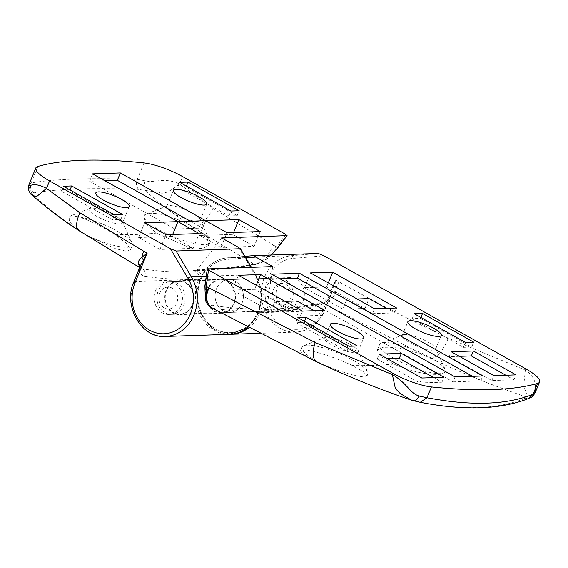 <?xml version="1.0" encoding="UTF-8"?>
<svg xmlns="http://www.w3.org/2000/svg" width="568" height="568" viewBox="0 0 568 568"><rect width="100%" height="100%" fill="white"/><g stroke="black" fill="none" stroke-linecap="round" stroke-linejoin="round"><path stroke-width="0.43" stroke-dasharray="2.84 2.13" d="M197.465 221.321A18.055 4.232 22.3 0 0 200.099 220.292A18.055 4.232 22.3 0 0 199.993 219.149A18.055 4.232 22.3 0 0 186.964 210.366A18.055 4.232 22.3 0 0 169.328 205.559A18.055 4.232 22.3 0 0 167.574 205.85A18.055 4.232 22.3 0 0 166.694 206.589A18.055 4.232 22.3 0 0 177.869 215.613A18.055 4.232 22.3 0 0 197.465 221.321M285.896 234.456L276.446 246.803L265.973 257.957L273.698 245.269L212.943 208.385L179.488 184.011C163.655 176.669 154.794 183.429 145.316 180.766L137.236 179.417C135.894 183.279 136.32 186.602 138.507 189.385L144.954 190.408C160.261 203.919 176.293 216.167 193.042 227.129C176.534 217.814 162.235 213.199 150.144 213.291L145.074 214.569A35.557 8.328 22.3 0 0 144.045 215.691A35.557 8.328 22.3 0 0 166.041 233.462A35.557 8.328 22.3 0 0 204.657 244.716A35.557 8.328 22.3 0 0 209.84 242.678A35.557 8.328 22.3 0 0 209.635 240.427A35.557 8.328 22.3 0 0 199.574 231.346L254.152 264.326C232.894 267.826 212.709 269.878 193.581 270.467L196.336 272.029C198.793 273.769 199.538 276.204 198.566 279.328L198.566 279.335A38.29 33.015 -91.9 0 0 229.685 334.332M193.042 227.129L199.574 231.346M119.898 223.899A18.055 4.232 22.3 0 0 122.532 222.862A18.055 4.232 22.3 0 0 122.425 221.719A18.055 4.232 22.3 0 0 109.397 212.936A18.055 4.232 22.3 0 0 91.76 208.129A18.055 4.232 22.3 0 0 90.007 208.421A18.055 4.232 22.3 0 0 89.126 209.166A18.055 4.232 22.3 0 0 100.295 218.183A18.055 4.232 22.3 0 0 119.898 223.899M238.61 247.421L255.238 275.48A36.65 31.602 88.1 0 1 231.815 332.578A36.65 31.602 88.1 0 1 200.674 280.024C201.945 275.963 200.98 272.796 197.778 270.524A1.64 0.738 -60.6 0 1 196.336 272.029A1137.313 511.015 -60.7 0 1 142.696 268.941L86.556 235.095A35.557 8.328 22.3 0 0 127.083 247.286A35.557 8.328 22.3 0 0 132.266 245.255A35.557 8.328 22.3 0 0 132.06 242.997A35.557 8.328 22.3 0 0 111.271 227.974A35.557 8.328 22.3 0 0 78.419 216.784L72.569 215.861L69.686 216.238L69.488 221.413L80.052 230.878C63.311 219.922 47.293 207.675 31.993 194.157L33.711 192.864C57.127 188.888 92.059 187.731 138.507 189.385M143.995 162.931L137.236 179.417C113.728 178.601 93.095 178.487 75.345 179.055C57.602 179.658 42.863 180.951 31.133 182.939L29.011 184.628M221.619 237.907L197.21 269.814C216.089 269.189 236.004 267.145 256.956 263.687C259.924 263.091 263.382 261.28 267.322 258.241L271.071 255.025M33.711 192.864C30.686 190.11 29.827 186.801 31.133 182.939L37.893 166.452M86.556 235.095L80.052 230.878M31.787 194.93L31.993 194.157L28.627 185.85M145.074 214.569L143.81 216.245L145.933 223.806L156.413 233.136L188.91 247.293L202.307 248.628L208.783 245.262L207.391 239.171L199.666 231.417M86.677 235.166L115.254 248.621L125.734 251.127L130.392 249.835L126.976 243.722L114.835 234.513C102.041 226.44 89.9 220.533 78.419 216.784M139.167 269.594C139.863 273.506 141.695 275.721 144.662 276.233A1142.78 513.472 119.3 0 0 198.566 279.328A1.64 0.383 22.3 0 1 200.681 280.017L200.681 280.017A1.64 0.383 22.3 0 0 198.566 279.335L134.297 281.465L140.296 266.3A5.467 4.267 170.5 0 1 139.167 269.594M145.316 180.766C143.881 184.586 143.761 187.795 144.954 190.408L159.147 192.339C162.824 194.81 169.605 192.034 179.488 184.011L182.541 176.549M197.778 270.524L196.975 270.077L195.179 270.737C214.264 270.112 234.378 268.068 255.529 264.581C259.995 263.431 263.893 261.436 267.23 258.575L265.973 257.957C261.5 261.557 257.56 263.68 254.152 264.326L255.536 264.574L256.956 263.687L255.529 264.581L254.152 264.326M144.662 276.233A5.467 4.821 98.7 0 0 142.696 268.941L139.657 267.578M140.261 266.108A5.467 4.267 170.5 0 1 140.296 266.3L141.105 268.401M242.032 303.191A16.408 14.15 88.1 0 1 229.784 312.428A16.408 14.15 88.1 0 1 216.451 288.863A16.408 14.15 88.1 0 1 228.698 279.626A16.408 14.15 88.1 0 1 242.032 303.191A16.408 14.15 88.1 0 1 229.784 312.428A16.408 14.15 88.1 0 1 216.451 288.863A16.408 14.15 88.1 0 1 228.698 279.626A16.408 14.15 88.1 0 1 242.032 303.191M155.504 290.887A16.408 14.15 88.1 0 1 167.752 281.65A16.408 14.15 88.1 0 1 181.085 305.215A16.408 14.15 88.1 0 1 168.838 314.452A16.408 14.15 88.1 0 1 155.504 290.887M273.698 245.269L276.446 246.803A2.733 0.951 -142.6 0 1 277.234 248.514M195.179 270.737L193.581 270.467M171.87 236.402L138.627 237.509L159.942 249.451L193.191 248.344L171.87 236.402L172.665 234.47M193.191 248.344L199.24 233.583M159.942 249.451L165.998 234.69M138.627 237.509L144.677 222.748M254.137 246.327L232.823 234.378L199.574 235.486L220.895 247.428L254.137 246.327L260.194 231.566M220.895 247.428L226.944 232.667M199.574 235.486L205.63 220.725M232.823 234.378L233.611 232.447M104.924 180.738L89.623 181.249L174.852 228.996L202.556 228.08L190.294 221.208M202.556 228.08L205.588 220.696M174.852 228.996L177.883 221.619M89.623 181.249L92.655 173.865M69.651 190.869L61.337 191.146L112.499 219.809L120.814 219.532L69.651 190.869L70.02 189.96M120.814 219.532L122.83 214.612M112.499 219.809L114.523 214.889M61.337 191.146L63.353 186.226M237.168 215.677L186.006 187.007L177.699 187.284L228.861 215.946L237.168 215.677L239.192 210.756M228.861 215.946L230.878 211.026M177.699 187.284L179.715 182.364M186.006 187.007L186.382 186.098M327.267 337.051A18.055 4.232 22.3 0 0 325.514 337.342A18.055 4.232 22.3 0 0 324.633 338.081A18.055 4.232 22.3 0 0 335.802 347.105A18.055 4.232 22.3 0 0 355.405 352.813A18.055 4.232 22.3 0 0 358.039 351.784A18.055 4.232 22.3 0 0 357.932 350.641A18.055 4.232 22.3 0 0 344.904 341.858A18.055 4.232 22.3 0 0 327.267 337.051M307.167 345.152A35.557 8.328 22.3 0 0 303.71 345.727A35.557 8.328 22.3 0 0 301.977 347.19A35.557 8.328 22.3 0 0 324.399 365.153C335.638 369.796 345.919 373.261 355.241 375.562A35.557 8.328 22.3 0 0 362.59 376.208A35.557 8.328 22.3 0 0 367.78 374.17A35.557 8.328 22.3 0 0 367.567 371.919A35.557 8.328 22.3 0 0 341.908 354.624A35.557 8.328 22.3 0 0 307.167 345.152M420.285 402.293L413.255 400.696C382.363 390.266 351.99 378.096 322.127 364.18L311.811 359.31L212.418 308.005C230.942 311.165 249.785 312.407 268.948 311.711L263.992 309.638L259.924 312.719A38.29 33.015 88.1 0 1 248.606 327.899M322.127 364.18L324.399 365.153M355.241 375.562L362.349 376.804L367.027 376.002L363.591 371.884L352.231 365.472C337.264 358.096 314.132 350.676 305.165 350.023L300.507 350.775L303.042 354.084L311.811 359.31M404.835 334.474A18.055 4.232 22.3 0 0 403.081 334.772A18.055 4.232 22.3 0 0 402.208 335.51A18.055 4.232 22.3 0 0 413.376 344.527A18.055 4.232 22.3 0 0 432.979 350.243A18.055 4.232 22.3 0 0 435.606 349.214A18.055 4.232 22.3 0 0 435.507 348.063A18.055 4.232 22.3 0 0 422.478 339.288A18.055 4.232 22.3 0 0 404.835 334.474M436.835 361.425A35.557 8.328 22.3 0 0 384.735 342.582A35.557 8.328 22.3 0 0 381.284 343.157A35.557 8.328 22.3 0 0 379.552 344.613A35.557 8.328 22.3 0 0 401.555 362.377A35.557 8.328 22.3 0 0 440.165 373.63A35.557 8.328 22.3 0 0 444.51 372.594L444.957 368.937L436.835 361.425L435.123 360.431C465 374.355 495.374 386.524 526.245 396.947L524.342 398.615C498.065 409.237 463.133 410.394 419.532 402.094M245.866 257.879L226.667 259.477A36.65 31.602 -91.9 0 0 200.674 280.024A36.65 31.602 -91.9 0 0 215.719 329A36.65 31.602 -91.9 0 0 257.808 312.031C259.725 308.332 262.444 307.231 265.966 308.729A1.64 0.738 119.2 0 0 266.001 310.135A1.64 0.738 119.2 0 0 266.2 310.185A1137.313 511.015 119.3 0 0 323.881 303.404L424.807 355.561C407.739 349.15 393.716 346.444 382.74 347.446L377.258 350.2L380.737 356.42L393.823 364.095C411.97 371.763 427.335 375.136 439.916 374.227L444.51 372.594M265.966 308.729L266.761 309.177A2.733 2.357 88.1 0 1 266.79 308.807C247.911 309.432 229.344 308.183 211.097 305.051C208.612 304.462 206.816 302.226 205.715 298.342L205.254 285.846L204.87 285.931M272.789 266.57L266.79 308.807M277.404 286.84A16.408 14.15 88.1 0 1 289.652 277.603A16.408 14.15 88.1 0 1 302.985 301.175A16.408 14.15 88.1 0 1 290.738 310.412A16.408 14.15 88.1 0 1 277.404 286.84M332.827 297.653C334.985 294.92 336.043 291.618 335.993 287.749L335.525 279.91L331.172 294.387L329.39 297.305C327.132 299.918 324.371 301.793 321.112 302.921A5.467 4.565 -101 0 1 323.881 303.404C326.664 302.822 329.646 300.905 332.827 297.653A5.467 2.471 -136 0 0 329.39 297.305A5.467 2.471 -136 0 0 329.064 298.718C325.088 302.787 321.367 305.179 317.888 305.904A1142.78 513.472 -60.7 0 1 259.924 312.719L324.193 310.589L331.172 294.387L324.591 310.433A2.733 0.639 22.3 0 0 323.448 309.347A35.557 30.658 88.1 0 1 282.615 325.805A35.557 30.658 88.1 0 1 268.018 278.299A35.557 30.658 88.1 0 1 293.237 258.362L323.994 255.799M524.342 398.615L529.007 398.353M535.262 392.474L535.361 392.161C534.708 389.066 538.677 379.119 525.343 370.144L448.202 338.137C411.267 320.714 374.845 301.942 338.933 281.82L335.525 279.91L323.448 309.347M424.807 355.561L435.123 360.431M525.854 368.895L525.343 370.144C523.76 385.558 523.291 386.765 525.144 390.053C527.054 393.148 527.423 395.449 526.245 396.947C530.469 397.444 533.508 395.846 535.361 392.161M413.582 400.809L411.892 400.312M210.728 307.402L212.418 308.005L211.097 305.051L212.418 308.005M266.761 309.177L268.948 311.711L263.992 309.638C282.395 308.985 301.438 306.748 321.112 302.921A5.467 4.565 -101 0 0 317.888 305.904M342.831 309.169L364.99 308.431L326.621 286.932L304.455 287.671L342.831 309.169L346.863 299.329L372.445 313.657L374.468 308.736M304.455 287.671L310.511 272.91M357.059 298.988L346.863 299.329M364.99 308.431L369.03 298.591M326.621 286.932L328.29 282.864M372.445 313.657L394.611 312.925L386.432 308.339M394.611 312.925L396.627 308.005M232.426 290.056L270.801 311.555L292.96 310.824L254.592 289.325L232.426 290.056L238.482 275.295M254.592 289.325L256.253 285.257M292.96 310.824L297 300.983M270.801 311.555L274.834 301.714L300.415 316.049L322.581 315.311L314.402 310.731M322.581 315.311L324.598 310.391M285.029 301.381L274.834 301.714M300.415 316.049L302.432 311.129M279.903 278.774L269.708 279.115L453.044 381.831L455.06 376.911M269.708 279.115L271.724 274.195M453.044 381.831L480.748 380.908L472.569 376.328M480.748 380.908L482.764 375.988M387.355 358.706L377.159 359.047L419.795 382.931L421.818 378.011M377.159 359.047L379.183 354.127M419.795 382.931L441.961 382.2L433.782 377.613M441.961 382.2L443.977 377.28M459.391 356.321L449.196 356.654L451.212 351.734M449.196 356.654L491.831 380.546L513.99 379.807L505.811 375.228M513.99 379.807L516.007 374.887M491.831 380.546L493.848 375.625M463.36 347.332L471.667 347.055L420.505 318.392L412.198 318.662L463.36 347.332L465.377 342.412M412.198 318.662L414.214 313.742M420.505 318.392L420.881 317.476M471.667 347.055L473.691 342.135M295.836 322.525L346.998 351.187L355.312 350.917L304.15 322.248L295.836 322.525L297.859 317.604M304.15 322.248L304.519 321.339M355.312 350.917L357.329 345.997M346.998 351.187L349.022 346.267M177.486 312.656A16.408 14.15 88.1 0 1 171.607 314.36A16.408 14.15 88.1 0 1 157.371 301.942A16.408 14.15 88.1 0 1 164.642 283.269A16.408 14.15 88.1 0 1 170.521 281.558A16.408 14.15 88.1 0 1 184.756 293.983A16.408 14.15 88.1 0 1 177.486 312.656M172.949 282.992A16.408 14.15 -91.9 0 0 165.678 301.665A16.408 14.15 -91.9 0 0 179.921 314.083A16.408 14.15 -91.9 0 0 185.8 312.379A16.408 14.15 -91.9 0 0 193.07 293.706A16.408 14.15 -91.9 0 0 178.835 281.281A16.408 14.15 -91.9 0 0 172.949 282.992M164.01 288.253A10.941 9.436 -91.9 0 0 159.885 302.921A10.941 9.436 -91.9 0 0 172.58 307.849A10.941 9.436 -91.9 0 0 176.698 293.18A10.941 9.436 -91.9 0 0 164.01 288.253M214.292 281.124A16.962 14.619 -91.9 0 0 206.78 300.415A16.962 14.619 -91.9 0 0 221.492 313.252A16.962 14.619 -91.9 0 0 227.569 311.484A16.962 14.619 -91.9 0 0 235.081 292.193A16.962 14.619 -91.9 0 0 220.37 279.357A16.962 14.619 -91.9 0 0 214.292 281.124M172.736 282.502A16.962 14.619 -91.9 0 0 165.224 301.793A16.962 14.619 -91.9 0 0 179.935 314.629A16.962 14.619 -91.9 0 0 186.013 312.869A16.962 14.619 -91.9 0 0 193.525 293.571A16.962 14.619 -91.9 0 0 178.813 280.734A16.962 14.619 -91.9 0 0 172.736 282.502M286.166 304.079A10.941 9.436 88.1 0 1 273.478 299.151A10.941 9.436 88.1 0 1 277.596 284.483A10.941 9.436 88.1 0 1 290.291 289.41A10.941 9.436 88.1 0 1 286.166 304.079M272.69 279.683A16.408 14.15 -91.9 0 0 265.419 298.356A16.408 14.15 -91.9 0 0 279.655 310.774A16.408 14.15 -91.9 0 0 285.534 309.07A16.408 14.15 -91.9 0 0 292.804 290.397A16.408 14.15 -91.9 0 0 278.569 277.972A16.408 14.15 -91.9 0 0 272.69 279.683M214.505 281.607A16.408 14.15 -91.9 0 0 207.235 300.287A16.408 14.15 -91.9 0 0 221.477 312.705A16.408 14.15 -91.9 0 0 227.356 311.001A16.408 14.15 -91.9 0 0 234.627 292.321A16.408 14.15 -91.9 0 0 220.391 279.903A16.408 14.15 -91.9 0 0 214.505 281.607M247.648 327.395A38.29 33.015 -91.9 0 0 258.255 312.776A38.29 33.015 -91.9 0 0 255.572 274.585L251.241 267.279M206.248 276.226L255.572 274.585A1.64 0.447 149.4 0 1 255.82 274.671L251.432 267.279M79.101 230.764A21.882 9.493 123.1 0 0 80.833 231.417M114.835 234.513A1134.715 509.851 119.3 0 0 156.413 233.136M165.409 336.462A38.29 33.015 88.1 0 1 134.297 281.465A2.733 0.639 22.3 0 0 133.892 281.621M193.936 227.661A21.882 9.493 123.1 0 0 212.943 208.385M255.238 275.48A1.64 0.447 149.4 0 0 255.82 274.671L260.904 288.288L261.152 303.049L256.537 316.781L247.726 327.438M257.808 312.031L257.808 312.031A1.64 0.383 22.3 0 0 259.917 312.719A1.64 0.383 22.3 0 1 257.808 312.031M231.346 334.275A38.29 33.015 88.1 0 1 200.227 279.279A38.29 33.015 88.1 0 1 227.385 257.808A1.64 0.831 -94.8 0 1 227.385 257.808L244.957 256.346L227.363 257.815A1.64 0.831 -94.8 0 0 226.667 259.477M318.343 253.456L291.661 255.678A38.29 33.015 -91.9 0 0 264.503 277.149A38.29 33.015 -91.9 0 0 295.616 332.138A38.29 33.015 -91.9 0 0 324.193 310.589A2.733 0.639 22.3 0 0 324.591 310.433C318.563 323.866 308.907 331.101 295.616 332.138L259.072 333.352M293.237 258.362A2.733 1.384 -94.8 0 0 291.661 255.678L227.385 257.808C214.832 259.349 205.708 266.541 199.993 279.371L196.897 298.15L202.101 316.39L214.306 329.539L230.509 334.289M448.202 338.137A21.882 10.139 -64.7 0 1 431.573 358.564M393.823 364.095A1132.862 509.02 -60.7 0 1 352.231 365.472M318.023 362.327A21.882 10.139 -64.7 0 1 316.965 361.972M338.933 281.82A21.882 9.833 -60.7 0 1 335.993 287.749A5.467 1.235 -172.9 0 0 333.416 287.948M205.254 285.846L207.682 268.728M205.715 298.342L205.41 299.535M200.099 220.292L206.759 204.054M199.993 219.149L209.635 240.427M122.532 222.862L129.192 206.624M122.425 221.719L132.06 242.997M167.752 281.65L289.652 277.603M168.838 314.452L290.738 310.412M271.362 255.018L267.23 258.575M90.007 208.421L69.686 216.238M130.392 249.835L132.266 245.255M89.126 209.166L95.786 192.928M167.574 205.85L146.033 214.136M208.783 245.262L209.84 242.678M143.818 216.245L144.045 215.691M166.694 206.589L173.354 190.351M324.633 338.081L330.285 324.307M325.514 337.342L303.71 345.727M300.507 350.775L301.977 347.19M367.027 376.002L367.78 374.17M402.208 335.51L407.852 321.729M403.081 334.772L381.284 343.157M377.258 350.2L379.552 344.613M435.507 348.063L444.957 368.937M435.606 349.214L441.258 335.432M357.932 350.641L367.567 371.919M358.039 351.784L363.69 338.01M171.607 314.36L179.921 314.083M221.492 313.252L179.935 314.629M221.477 312.705L279.655 310.774M220.391 279.903L278.569 277.972M220.37 279.357L178.813 280.734M170.521 281.558L178.835 281.281"/><path stroke-width="0.85" d="M204.125 205.084A18.055 4.232 22.3 0 0 206.759 204.054A18.055 4.232 22.3 0 0 195.591 195.03A18.055 4.232 22.3 0 0 175.988 189.321A18.055 4.232 22.3 0 0 173.354 190.351A18.055 4.232 22.3 0 0 184.529 199.375A18.055 4.232 22.3 0 0 204.125 205.084M230.878 211.026L239.192 210.756L188.022 182.087L179.715 182.364L230.878 211.026M122.83 214.612L71.667 185.949L63.353 186.226L114.523 214.889L122.83 214.612M205.588 220.696L120.359 172.949L92.655 173.865L177.883 221.619L205.588 220.696M226.944 232.667L260.194 231.566L238.872 219.617L205.63 220.725L226.944 232.667M199.24 233.583L177.926 221.641L144.677 222.748L165.998 234.69L199.24 233.583M98.42 191.892A18.055 4.232 22.3 0 0 95.786 192.928A18.055 4.232 22.3 0 0 106.954 201.945A18.055 4.232 22.3 0 0 126.557 207.661A18.055 4.232 22.3 0 0 129.192 206.624A18.055 4.232 22.3 0 0 118.016 197.607A18.055 4.232 22.3 0 0 98.42 191.892M139.813 267.308L138.287 263.63C138.202 261.294 139.373 259.164 141.787 257.254L147.112 253.264L135.042 282.708A35.557 30.658 -91.9 0 0 149.632 330.221A35.557 30.658 -91.9 0 0 190.465 313.763A35.557 30.658 -91.9 0 0 187.972 278.299L170.414 248.67L176.066 251.013L240.441 248.72L251.432 267.279M251.241 267.279L240.342 248.883L238.61 247.421L221.619 237.907L287.096 235.628L277.234 248.514A2.733 0.951 -142.6 0 1 276.829 248.677L286.726 235.741L285.896 234.456L182.541 176.549A32.823 7.689 -157.7 0 0 143.995 162.931A547.048 128.134 -157.7 0 0 83.056 160.268A547.048 128.134 -157.7 0 0 37.893 166.452A32.823 7.689 22.3 0 0 35.819 167.958A32.823 7.689 22.3 0 0 49.565 180.965L170.414 248.67M271.071 255.025L276.829 248.677M29.011 184.628L28.627 185.828L29.011 184.628C29.692 187.582 32.624 181.029 46.505 188.42L79.96 212.794L147.112 253.264L140.474 265.575L133.892 281.621A2.733 0.639 22.3 0 0 135.042 282.708M49.565 180.965L46.505 188.42L36.373 196.776L31.787 194.93C30.913 194.639 29.863 192.978 28.627 189.939L28.627 185.843M138.287 263.63A5.467 4.267 170.5 0 1 140.261 266.108M172.665 234.47L177.926 221.641M233.611 232.447L238.872 219.617M190.294 221.208L117.328 180.326L120.359 172.949M117.328 180.326L104.924 180.738M70.02 189.96L71.667 185.949M186.382 186.098L188.022 182.087M332.919 323.27A18.055 4.232 22.3 0 0 330.285 324.307A18.055 4.232 22.3 0 0 341.453 333.324A18.055 4.232 22.3 0 0 361.056 339.039A18.055 4.232 22.3 0 0 363.69 338.01A18.055 4.232 22.3 0 0 352.515 328.986A18.055 4.232 22.3 0 0 332.919 323.27M306.166 317.327L297.859 317.604L349.022 346.267L357.329 345.997L306.166 317.327L304.519 321.339M414.214 313.742L465.377 342.412L473.691 342.135L422.528 313.472L414.214 313.742M473.371 351.003L451.212 351.734L493.848 375.625L516.007 374.887L473.371 351.003L471.355 355.923L459.391 356.321M374.468 308.736L396.627 308.005L332.671 272.171L310.511 272.91L374.468 308.736M379.183 354.127L421.818 378.011L443.977 377.28L401.342 353.388L379.183 354.127M302.432 311.129L324.598 310.391L260.641 274.564L238.482 275.295L302.432 311.129M271.724 274.195L455.06 376.911L482.764 375.988L299.428 273.272L271.724 274.195M438.631 336.462A18.055 4.232 22.3 0 0 441.258 335.432A18.055 4.232 22.3 0 0 430.09 326.415A18.055 4.232 22.3 0 0 410.486 320.7A18.055 4.232 22.3 0 0 407.852 321.729A18.055 4.232 22.3 0 0 419.028 330.753A18.055 4.232 22.3 0 0 438.631 336.462M539.6 381.902L535.262 392.474C531.776 398.587 530.214 397.252 528.95 398.374L533.096 394.199L537.527 383.407A32.823 7.689 22.3 0 0 539.6 381.902A32.823 7.689 22.3 0 0 525.854 368.895L323.994 255.799L318.343 253.456L254.066 255.586L244.957 256.346L254.052 255.593M254.066 255.586L255.799 257.048L272.789 266.57L207.284 268.92L204.87 285.931L206.191 286.364L206.333 300.422L210.728 307.402C209.663 307.437 205.353 301.899 205.41 299.535L206.333 300.422C206.077 297.199 206.944 293.024 208.939 287.898L206.191 286.364L208.513 270.02L392.871 373.304A32.823 7.689 -157.7 0 0 431.424 386.929A547.048 128.134 -157.7 0 0 492.364 389.591A547.048 128.134 -157.7 0 0 537.527 383.407M207.682 268.728L208.513 270.02M208.939 287.898L315.219 342.554L392.36 374.56C407.661 383.634 409.62 393.099 419.035 396.017L426.994 397.721C449.11 401.917 469.047 403.72 486.811 403.124C504.554 402.542 519.983 399.567 533.096 394.199L535.361 392.161M431.424 386.929L426.994 397.721L420.228 402.286C464.716 410.863 500.997 409.549 529.064 398.331M420.256 402.293L411.878 400.305L400.284 393.61L395.349 388.484L392.36 374.56L392.871 373.304M413.255 400.696C415.385 401.256 417.317 399.702 419.035 396.017M386.432 308.339L369.03 298.591L357.059 298.988M328.29 282.864L332.671 272.171M256.253 285.257L260.641 274.564M314.402 310.731L297 300.983L285.029 301.381M472.569 376.328L297.412 278.192L279.903 278.774M297.412 278.192L299.428 273.272M433.782 377.613L399.325 358.309L387.355 358.706M399.325 358.309L401.342 353.388M505.811 375.228L471.355 355.923M420.881 317.476L422.528 313.472M176.066 251.013L191.295 276.722A38.29 33.015 88.1 0 1 193.986 314.913A38.29 33.015 88.1 0 1 165.409 336.462L229.685 334.332A38.29 33.015 -91.9 0 0 247.648 327.395M206.248 276.226L191.295 276.722A2.733 0.745 149.4 0 0 187.972 278.299M79.96 212.794A21.882 9.493 123.1 0 0 79.101 230.764L79.101 230.764C62.629 220.036 46.86 208.094 31.787 194.93M143.704 251.354A21.882 9.833 119.3 0 0 141.787 257.254A5.467 3.443 -138.5 0 1 143.157 260.016M255.799 257.048L245.866 257.879M248.606 327.899A38.29 33.015 88.1 0 1 231.346 334.275L259.072 333.352M411.878 400.305C379.68 389.414 348.042 376.634 316.965 361.972A21.882 10.139 -64.7 0 1 315.219 342.554M133.892 281.621C122.794 305.832 141.226 338.407 165.409 336.462M139.657 267.578L79.101 230.764M29.11 184.309L35.819 167.958M277.234 248.514L271.362 255.018M247.726 327.438L229.685 334.332M316.965 361.972L210.728 307.402M205.41 299.535L204.87 285.931M230.509 334.289L231.346 334.275"/></g></svg>
